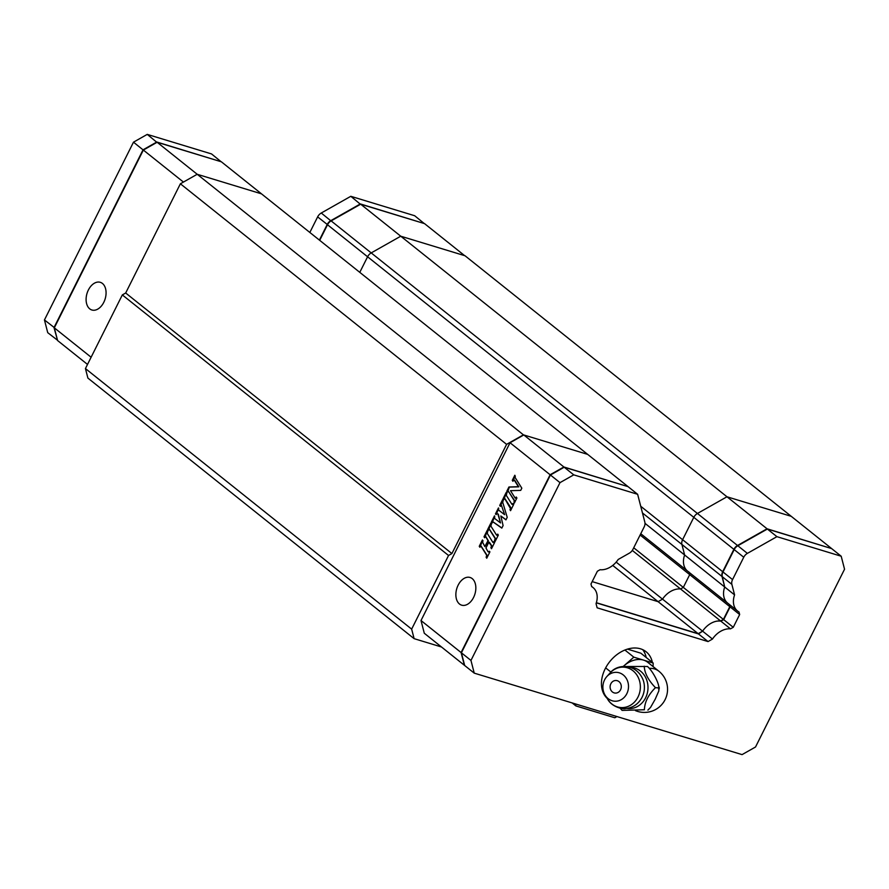 <?xml version="1.0" encoding="UTF-8"?>
<svg xmlns="http://www.w3.org/2000/svg" width="889" height="889" viewBox="0 0 889 889"><rect width="100%" height="100%" fill="white"/><g stroke="black" fill="none" stroke-linecap="round" stroke-linejoin="round"><path stroke-width="1.33" d="M57.552 340.376L54.007 327.585L143.04 149.808L156.808 142.018L221.05 161.709M156.909 142.373L147.252 134.383L211.526 153.93L221.128 161.731M54.407 327.663L44.45 319.951L133.483 142.173L143.329 150.074L157.12 142.262L221.383 161.809L587.685 454.39L523.799 434.954L510.042 442.744L421.008 620.533L424.286 633.246L464.369 665.261L461.091 652.548L550.124 474.759L563.882 466.981L627.812 486.572M44.45 319.951L47.728 332.664L57.518 340.231M319.395 240.097L327.196 224.517A6.945 5.078 -51.4 0 1 330.819 220.65L360.356 203.937L424.286 223.539M309.839 232.462L317.64 216.883A6.945 5.078 -51.4 0 1 321.262 213.016L350.799 196.302L414.685 215.738L424.22 223.528M350.799 196.302L360.467 204.303M133.483 142.173L147.252 134.383M87.511 364.434L57.596 340.543L54.318 327.841L143.34 150.052L183.434 182.067L197.202 174.277L261.466 193.835L197.202 174.277L157.12 142.262M319.696 240.341L327.508 224.761L367.59 256.777A6.945 5.078 -51.4 0 1 371.213 252.909L400.75 236.207L465.025 255.754L791.243 516.32L726.969 496.773L697.432 513.475A6.945 5.078 128.6 0 0 693.798 517.342L367.59 256.777L359.778 272.356L367.59 256.777A6.945 5.078 -51.4 0 1 371.213 252.909L400.75 236.207L464.636 255.643L424.553 223.628L360.667 204.192L726.969 496.773L697.432 513.475A6.945 5.078 128.6 0 0 693.798 517.342L682.596 539.712A6.945 5.078 128.6 0 0 681.919 544.468L684.63 554.992A18.813 13.757 128.6 0 0 687.641 571.16A18.813 13.757 128.6 0 0 689.053 572.105M327.508 224.761A6.945 5.078 -51.4 0 1 331.13 220.894L360.667 204.192M91.111 357.234L54.318 327.841M88.378 290.003A14.468 9.468 -73.1 0 0 91.867 309.994A14.468 9.468 -73.1 0 0 105.146 298.915A14.468 9.468 -73.1 0 0 100.29 282.313A14.468 9.468 -73.1 0 0 88.378 290.003M451.901 553.569L448.545 555.481L122.326 294.915L125.682 293.003L451.901 553.569L506.597 444.356L523.421 434.843L587.685 454.39L627.767 486.416M448.545 555.481L411.651 629.134L85.444 368.568L87.9 378.092L414.118 638.658L411.651 629.134M414.118 638.658L441.5 646.992M640.113 535.022L689.708 574.638L689.108 572.338L689.708 574.638L683.319 587.396L680.541 588.963A18.813 13.757 128.6 0 0 662.527 599.153L658.093 601.664L592.185 581.617L658.093 601.664L698.176 633.679L702.61 631.168L616.166 562.126M122.326 294.915L85.444 368.568M612.721 565.426L658.093 601.664L662.527 599.153A18.813 13.757 -51.4 0 1 680.541 588.963L632.29 550.424M737.592 611.054A18.813 13.757 128.6 0 0 739.003 611.999L739.659 614.532L733.269 627.301L730.491 628.856A18.813 13.757 128.6 0 0 712.478 639.058L708.044 641.569L597.13 607.82L596.052 603.631A18.813 13.757 128.6 0 0 593.03 587.54A18.813 13.757 128.6 0 0 591.663 586.618L590.985 584.006L597.375 571.249L600.053 569.727A18.813 13.757 128.6 0 0 618.177 559.481L629.323 553.169A6.945 5.078 128.6 0 0 632.957 549.302L644.158 526.944A6.945 5.078 128.6 0 0 644.847 522.176L637.635 494.295L573.749 474.859L559.992 482.638L470.959 660.438L474.237 673.14L742.059 754.617L755.517 747.004L844.55 569.216L841.194 556.225L776.919 536.667L747.382 553.38A6.945 5.078 128.6 0 0 743.749 557.236L732.547 579.606A6.945 5.078 128.6 0 0 731.869 584.362L734.581 594.897A18.813 13.757 128.6 0 0 737.592 611.054L727.847 603.264A18.913 14.757 -49.9 0 1 726.124 601.575A18.813 13.757 -51.4 0 1 724.713 587.007A18.813 13.757 128.6 0 0 727.724 603.175L687.641 571.16A18.813 13.757 -51.4 0 1 684.63 554.992L645.003 523.343M633.713 547.78L723.402 619.411L729.791 606.654L729.191 604.353M523.421 434.843L197.202 174.277L180.378 183.79L506.597 444.356M125.682 293.003L180.378 183.79M729.791 606.654L689.708 574.638L683.319 587.396L680.541 588.963L720.635 620.978A18.813 13.757 128.6 0 0 702.61 631.168A18.813 13.757 -51.4 0 1 716.267 621.267A18.913 14.724 -49 0 1 720.846 621.155L723.702 619.655L733.269 627.301M734.581 594.897L684.63 554.992L681.919 544.468L642.458 512.953M841.194 556.225L831.637 548.591L767.363 529.033L737.826 545.746A6.945 5.078 128.6 0 0 734.192 549.602L722.99 571.971A6.945 5.078 128.6 0 0 722.301 576.728L724.713 587.007L722.001 576.483A6.945 5.078 -51.4 0 1 722.69 571.727L733.881 549.358A6.945 5.078 -51.4 0 1 737.514 545.49L767.051 528.788L831.371 548.502M720.635 620.978L723.402 619.411M596.352 602.709L698.176 633.679M616.944 716.556L614.821 717.756L575.905 705.922L575.383 703.91M733.881 549.358L693.798 517.342L682.596 539.712A6.945 5.078 128.6 0 0 681.919 544.468L722.001 576.483M831.326 548.335L791.243 516.32L726.969 496.773L767.051 528.788M523.799 434.954L563.882 466.981M510.042 442.744L550.124 474.759M421.008 620.533L461.091 652.548M482.471 542.001L484.838 546.568L487.983 540.69L485.605 536.467L484.616 537.734L484.016 536.778L487.183 530.444L487.783 531.4L487.216 533.333L492.906 542.401L494.084 541.423L494.684 542.379L491.506 548.713L490.906 547.757L491.473 545.824L488.794 542.29L485.95 547.98L487.961 551.613A1.078 0.711 -73.1 0 0 489.15 551.269L489.917 551.88L486.739 558.225L486.139 557.27L486.716 555.325L480.827 545.957L479.849 547.246L479.249 546.291L482.427 539.956L483.027 540.912L482.471 542.001M510.508 508.619L504.652 498.429L503.663 499.696L503.063 498.74L506.23 492.406L506.83 493.362L506.263 495.295L511.953 504.363L513.131 503.385L513.731 504.341L510.553 510.675L509.953 509.719L510.942 507.908L504.819 498.485M491.439 524.11L490.861 526.044L496.562 535.111L497.729 534.133L498.329 535.089L495.151 541.423L494.562 540.468L495.129 538.534L489.25 529.177L488.261 530.444L487.661 529.488L490.839 523.154L491.439 524.11M510.497 490.684L515.12 498.051L516.298 497.04L516.898 497.996L514.364 503.074L514.031 501.574A1.078 0.711 -73.1 0 0 514.064 500.318L508.486 491.428L507.463 492.095L506.863 491.139L508.953 486.983L518.398 486.705L514.198 480.016L512.886 481.271L512.286 480.327L514.82 475.248L515.298 476.471A1.078 0.711 -73.1 0 0 515.264 477.726L521.821 488.172L520.71 490.395L510.497 490.684M503.185 500.651L502.685 502.185L507.219 517.331L505.952 519.865L500.829 515.976L503.096 525.577L501.818 528.11L493.039 521.943L491.917 523.154L491.317 522.199L494.484 515.864L494.762 518.554L500.529 522.921L497.951 514.331A1.445 0.945 -73.1 0 0 496.251 514.498L495.44 513.964L498.451 507.941L498.696 510.164L504.641 514.675L501.429 505.341L500.329 506.352L499.729 505.408L502.585 499.696L503.185 500.651M458.146 585.162A14.468 9.468 -73.1 0 0 461.647 605.165A14.468 9.468 -73.1 0 0 474.915 594.074A14.468 9.468 -73.1 0 0 470.07 577.472A14.468 9.468 -73.1 0 0 458.146 585.162M575.905 705.922L572.149 702.932M484.972 546.546L488.394 540.823L485.772 536.523M484.761 537.434L487.45 530.866M493.339 542.546L494.351 541.846M491.65 548.413L491.895 545.946L489.383 542.234M488.472 551.858A1.078 0.711 -73.1 0 0 489.561 551.402L489.583 551.358M486.894 557.925L487.139 555.458L481.027 546.024M480.004 546.946L482.694 540.379M503.807 499.396L506.508 492.828M512.386 504.508L513.398 503.807M510.708 510.375L510.919 508.752M496.984 535.256L497.996 534.556M495.306 541.123L495.551 538.656L489.428 529.233M488.417 530.144L491.106 523.577M515.553 498.196L516.576 497.473M514.509 502.774L514.453 501.707A1.078 0.711 -73.1 0 0 514.487 500.44L508.475 491.406M507.619 491.795L509.375 487.105L518.82 486.839L514.609 480.138M513.031 480.971L515.098 475.682M506.019 519.732L500.829 515.976M501.885 527.988L493.262 522.01M492.062 522.854L494.751 516.287M500.529 522.921L498.373 514.453A1.445 0.945 -73.1 0 0 497.64 513.831M496.184 514.62L498.729 508.364M504.641 514.675L501.418 505.308M500.474 506.052L502.852 500.129M712.478 639.058L702.61 631.168L698.487 633.935L596.308 602.842M730.491 628.856L720.846 621.155M607.009 698.198A30.382 22.225 -51.4 0 1 605.176 668.806A30.382 22.225 -51.4 0 1 646.114 651.748A30.382 22.225 -51.4 0 1 652.37 662.416M729.502 604.598L730.102 606.898L723.702 619.655M637.635 494.295L628.079 486.661L564.193 467.225L550.424 475.004L461.402 652.804L464.68 665.505L474.237 673.14M642.725 649.67A30.382 22.225 -51.4 0 1 646.203 657.482M606.054 696.676A30.382 22.225 -51.4 0 1 605.409 696.387M730.102 606.898L739.659 614.532M698.487 633.935L708.044 641.569M564.193 467.225L573.749 474.859M550.424 475.004L559.992 482.638M461.402 652.804L470.959 660.438M767.363 529.033L776.919 536.667M623.167 666.517A23.147 16.935 -51.4 0 1 623.911 665.85A23.147 16.935 -51.4 0 1 643.492 660.094A23.147 16.935 -51.4 0 1 647.77 662.327L658.86 671.195A23.147 16.935 -51.4 0 0 649.67 668.339M625.867 666.506L647.459 666.483C652.604 670.751 659.649 684.208 658.682 687.942L658.849 690.864L655.226 699.176L650.57 707.388L647.881 710.1M659.205 688.997L659.194 687.108L658.682 687.942L655.46 687.664C648.348 694.731 644.658 702.099 644.403 709.755L622.1 710.4L644.403 709.755M622.1 710.4L620.089 708.155M644.236 666.205C644.547 673.062 648.292 680.207 655.46 687.664M622.156 699.11A14.468 12.802 95 0 1 605.198 695.32A14.468 12.802 95 0 1 606.831 676.562A14.468 12.802 95 0 1 625.934 677.84A14.468 12.802 95 0 1 622.156 699.11M612.888 681.407A6.312 5.59 -85 0 0 611.132 683.263A6.312 5.59 -85 0 0 610.587 689.464A6.312 5.59 -85 0 0 618.155 692.398A6.312 5.59 -85 0 0 620.633 683.697A6.312 5.59 -85 0 0 612.888 681.407M653.082 666.572L653.159 663.038L633.824 657.16L623.133 666.528M601.931 688.575L603.064 689.475M605.653 667.883L610.932 672.095M624.911 650.037L633.824 657.16M653.159 663.038L640.825 653.182L627.478 649.126M331.019 220.961L321.262 213.016M327.541 224.695L317.64 216.883M331.13 220.894L737.514 545.49M640.736 506.263L722.69 571.727M737.826 545.746L747.382 553.38M743.749 557.236L734.192 549.602M722.99 571.971L732.547 579.606M722.301 576.728L731.869 584.362M630.49 667.406A20.625 18.247 95 0 1 647.459 682.619A20.625 18.247 95 0 1 638.935 705.577A20.625 18.247 95 0 1 626.912 708.433M644.158 690.653A19.969 17.669 95 0 1 641.847 697.709A19.969 17.669 95 0 1 641.725 697.932C638.058 704.31 632.635 707.866 625.467 708.577C623.278 709.478 612.043 707.188 607.72 699.31L607.72 699.31A20.258 17.924 -85 0 0 631.457 704.633A20.258 17.924 -85 0 0 640.113 690.32A20.258 17.924 -85 0 0 630.812 669.284A20.258 17.924 -85 0 0 609.998 673.062L609.998 673.062C617.611 663.238 636.791 663.461 643.258 680.296A19.969 17.669 95 0 1 643.336 680.541A19.969 17.669 95 0 1 644.158 690.653M687.641 571.16L640.758 533.711M593.03 587.54L591.607 586.407M648.459 709.711L647.892 710.1M635.457 710.622A23.147 23.147 0 0 0 658.86 671.195M605.198 695.32L607.72 699.31M606.831 676.562L609.998 673.062M611.132 683.263A6.945 6.945 0 0 0 610.587 689.464"/></g></svg>
